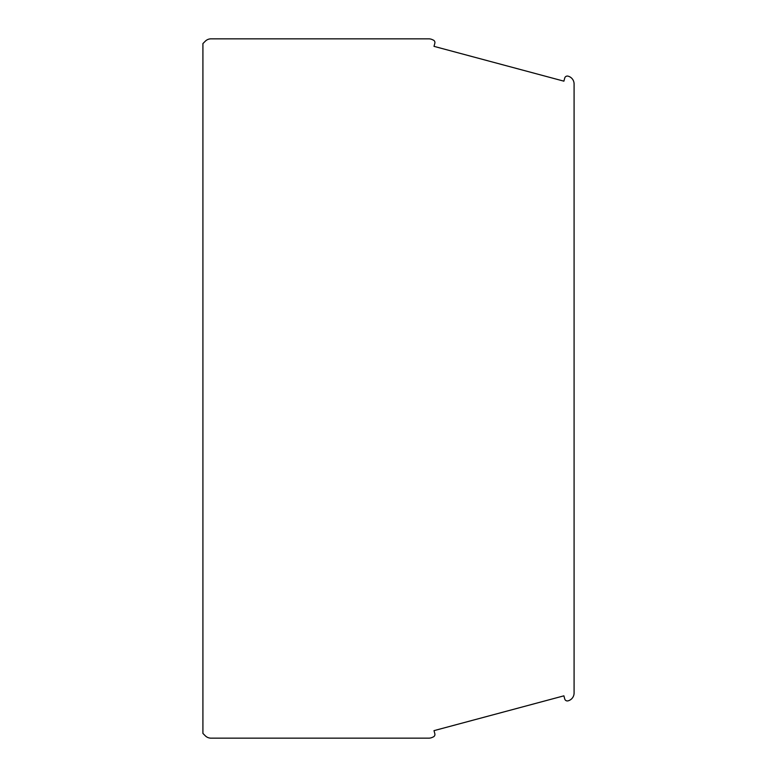 <?xml version="1.0" encoding="UTF-8"?>
<svg xmlns="http://www.w3.org/2000/svg" width="777" height="777" viewBox="0 0 777 777"><rect width="100%" height="100%" fill="white"/><g stroke="black" fill="none" stroke-linecap="round" stroke-linejoin="round"><path stroke-width="1.17" d="M434.838 43.24A2.69 2.69 0 0 0 433.333 40.093L432.129 39.549A8.071 8.071 0 0 0 428.836 38.85L210.985 38.85A8.071 8.071 0 0 0 205.283 41.21L202.914 43.58L202.914 733.42L205.283 735.79A8.071 8.071 0 0 0 210.985 738.15L428.836 738.15A8.071 8.071 0 0 0 432.129 737.451L433.333 736.907A2.69 2.69 0 0 0 434.838 733.76L434.003 730.642L563.898 695.833L564.733 698.95A2.69 2.69 0 0 0 567.987 700.864A8.071 8.071 0 0 0 574.086 693.045L574.086 83.955A8.071 8.071 0 0 0 567.987 76.136A2.69 2.69 0 0 0 564.733 78.05L563.898 81.167L434.003 46.358L434.838 43.24"/></g></svg>
